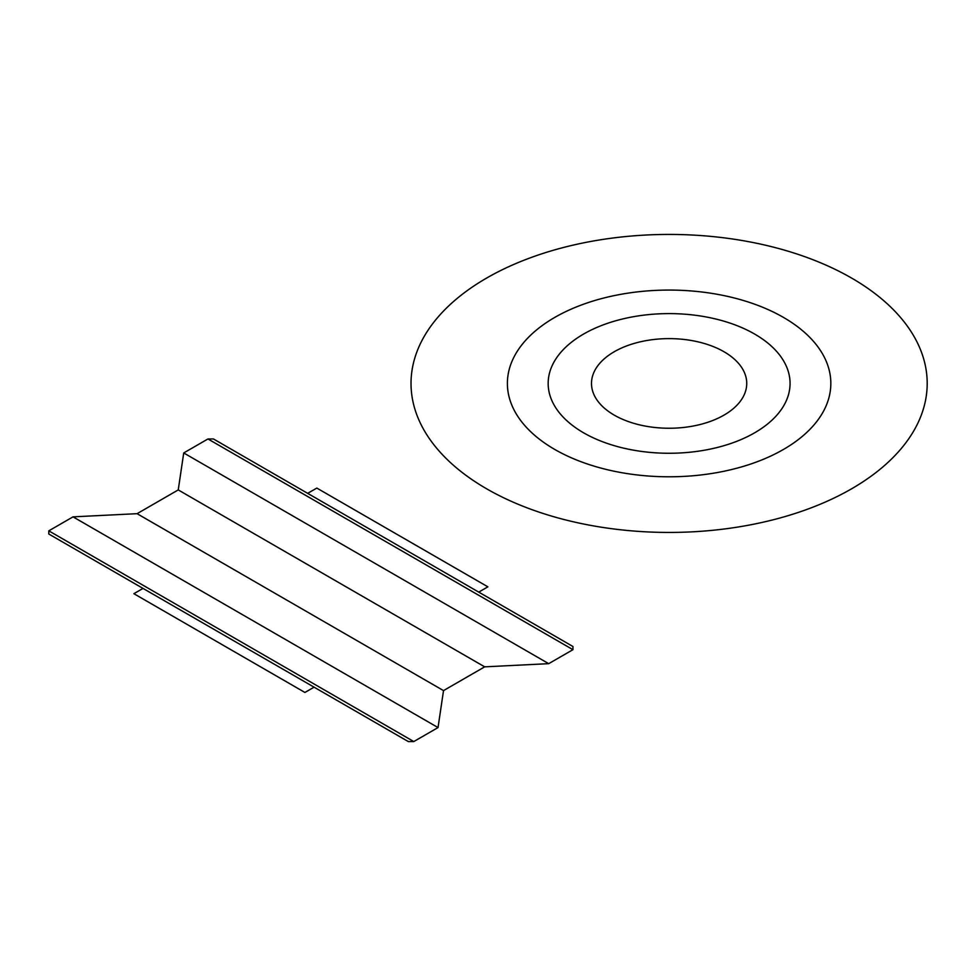 <?xml version="1.0" encoding="UTF-8"?>
<svg xmlns="http://www.w3.org/2000/svg" width="976" height="976" viewBox="0 0 976 976"><rect width="100%" height="100%" fill="white"/><g stroke="black" fill="none" stroke-linecap="round" stroke-linejoin="round"><path stroke-width="1.46" d="M438.029 727.571L73.041 516.853L48.8 530.846L48.8 534.018L408.297 741.565L413.787 741.565L438.029 727.571L443.519 690.605L137.079 513.681L178.242 489.915L484.682 666.84L443.519 690.605M48.8 530.846L413.787 741.565M548.707 663.668L183.72 452.949L207.961 438.956L213.451 438.956L572.949 646.502L572.949 649.674L548.707 663.668L484.682 666.84M207.961 438.956L572.949 649.674M478.728 592.115L487.878 586.832L316.822 488.073L307.672 493.356M314.077 687.177L304.927 692.46L133.871 593.689L143.021 588.418M183.72 452.949L178.242 489.915M73.041 516.853L137.079 513.681M486.621 488.793A258.079 148.999 0 0 0 918.404 421.998A258.079 148.999 0 0 0 602.314 239.51A258.079 148.999 0 0 0 486.621 488.793M554.771 449.448A161.711 93.354 0 0 0 825.318 407.602A161.711 93.354 0 0 0 627.263 293.251A161.711 93.354 0 0 0 554.771 449.448M583.587 432.807A120.951 69.833 0 0 0 785.948 401.502A120.951 69.833 0 0 0 637.816 315.98A120.951 69.833 0 0 0 583.587 432.807M614.233 415.117A77.616 44.811 0 0 0 744.09 395.036A77.616 44.811 0 0 0 649.028 340.148A77.616 44.811 0 0 0 614.233 415.117"/></g></svg>
